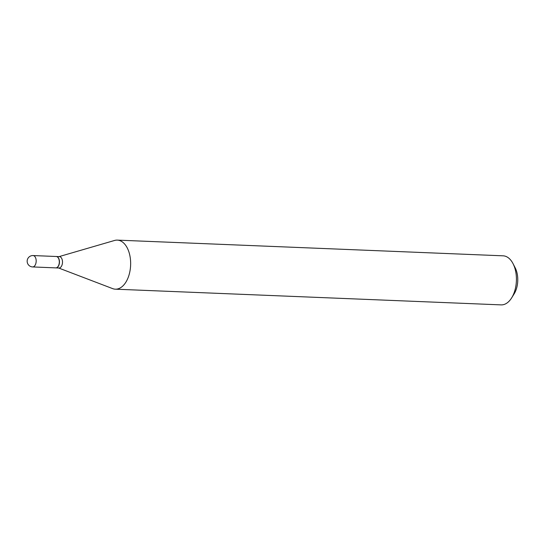 <?xml version="1.0" encoding="UTF-8"?>
<svg xmlns="http://www.w3.org/2000/svg" width="545" height="545" viewBox="0 0 545 545"><rect width="100%" height="100%" fill="white"/><g stroke="black" fill="none" stroke-linecap="round" stroke-linejoin="round"><path stroke-width="0.82" d="M33.082 255.557L56.217 256.497A5.695 3.318 92.3 0 1 59.241 260.789A5.695 3.318 92.3 0 1 55.754 267.881L32.618 266.934A5.695 3.318 92.3 0 0 33.518 266.764A5.695 3.318 92.3 0 0 36.106 259.849A5.695 3.318 92.3 0 0 33.082 255.557A5.695 5.695 0 0 0 27.25 262.281A5.695 5.695 0 0 0 32.618 266.934M56.299 256.504A5.695 3.318 92.3 0 1 56.38 256.504A5.695 3.318 92.3 0 1 59.46 261.559A5.695 3.318 92.3 0 1 56.816 267.711A5.695 3.318 92.3 0 1 55.917 267.888A5.695 3.318 92.3 0 1 55.835 267.881M56.38 256.504L59.412 256.627A5.695 3.318 92.3 0 1 62.491 261.682A5.695 3.318 92.3 0 1 59.848 267.833A5.695 3.318 92.3 0 1 58.949 268.011L55.917 267.888M59.092 256.613L114.586 240.461A24.552 14.293 92.3 0 1 117.345 240.12L503.11 255.823A24.552 14.293 92.3 0 1 513.029 263.644L515.195 267.847A18.659 10.859 92.3 0 1 514.139 293.878L511.639 297.897A24.552 14.293 92.3 0 1 504.99 304.137A24.552 14.293 92.3 0 1 501.114 304.88L115.342 289.177A24.552 14.293 92.3 0 1 112.624 288.612L58.628 267.997M513.029 263.644A24.552 14.293 92.3 0 1 511.639 297.897M117.345 240.12A24.552 14.293 92.3 0 1 130.623 261.893A24.552 14.293 92.3 0 1 119.219 288.428A24.552 14.293 92.3 0 1 115.342 289.177"/></g></svg>
